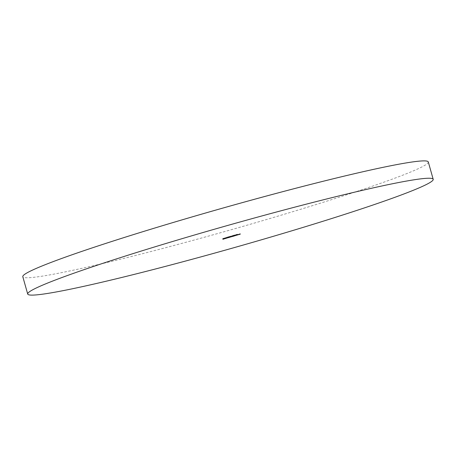 <?xml version="1.0" encoding="UTF-8"?>
<svg xmlns="http://www.w3.org/2000/svg" width="456" height="456" viewBox="0 0 456 456"><rect width="100%" height="100%" fill="white"/><g stroke="black" fill="none" stroke-linecap="round" stroke-linejoin="round"><path stroke-width="0.34" stroke-dasharray="2.28 1.71" d="M428.292 161.954A210.706 11.554 -15.8 0 1 265.745 219.752A210.706 11.554 -15.8 0 1 22.8 276.695M223.075 238.534L223.953 238.209L223.058 238.471L223.144 238.762M222.619 238.528L222.705 238.819M223.719 238.203L223.799 238.494M223.765 238.203L223.85 238.494M223.012 238.471L223.092 238.756M223.907 238.209L223.987 238.494M223.953 238.209L224.033 238.494M223.28 238.471L223.446 239.052L222.898 238.921L222.978 239.212M239.218 234.19L239.303 234.481M239.018 234.253L238.642 234.538M238.562 234.247L239.531 233.962L239.611 234.253M239.531 233.962L240.181 234.122M240.198 234.122L240.112 233.837L239.503 234.344M239.423 234.07L240.46 233.825L240.546 234.116M240.46 233.825L240.289 234.173M240.209 233.899L239.252 234.418M239.457 234.355L239.896 233.894L238.813 234.19L239.97 234.162M238.961 234.19L239.047 234.481M237.622 234.618L238.488 234.361L237.701 234.891M237.576 234.618L237.656 234.903M238.442 234.361L238.522 234.652M238.488 234.361L238.573 234.652M233.375 235.404L232.013 235.855L233.375 235.404L233.461 235.689M233.58 235.342L233.66 235.632M233.911 235.347L233.996 235.638M232.702 235.598L232.788 235.889M233.09 235.889L233.546 235.404L232.212 235.792L233.614 235.644M232.828 235.877L232.748 235.598L232.286 236.048M234.373 235.21L235.82 234.783L234.435 235.416M234.042 235.205L234.122 235.495M234.241 235.148L234.327 235.438M234.304 235.148L234.384 235.438M235.82 234.783L235.9 235.074M234.578 235.153L234.658 235.438M236.282 234.652L236.772 234.401L236.339 234.857M235.946 234.646L236.031 234.937M236.151 234.589L236.231 234.874M236.214 234.589L236.293 234.874M237.724 234.224L236.852 234.692L237.559 234.224L237.81 234.515M236.305 234.578L236.447 234.88M236.482 234.589L236.567 234.88M222.904 238.853L223.828 238.579L223.907 238.87M223.828 238.579L223.953 238.87M223.873 238.579L223.183 239.081L224.221 238.556L224.301 238.847M223.674 239.064L224.221 238.556L224.318 238.853M223.594 238.79L222.779 238.99L222.859 239.28M222.779 238.99L223.064 239.223M222.978 238.933L223.639 239.075M223.372 238.773L224.09 238.881M229.317 236.698L231.773 235.974L229.379 236.903M228.986 236.692L229.066 236.983M229.186 236.635L229.271 236.92M229.248 236.635L229.328 236.926M229.425 236.567L229.51 236.858M229.75 236.464L229.465 236.926M230.354 236.316L230.434 236.601M230.878 236.134L230.599 236.596M231.773 235.974L231.859 236.265M230.65 236.305L230.73 236.596M229.522 236.635L229.602 236.926M228.188 236.886L226.957 237.342L228.188 236.886L228.268 237.177M228.388 236.829L228.473 237.114M228.855 236.835L228.94 237.12M227.647 237.086L227.732 237.376M228.034 237.376L228.49 236.892L227.156 237.28L228.553 237.12M227.772 237.359L227.23 237.53M226.518 237.519L226.051 237.513L226.717 237.462L226.581 237.747M226.051 237.513L226.13 237.804M226.25 237.456L226.33 237.747M226.717 237.462L226.803 237.753M225.235 237.889L224.301 238.123L225.982 237.627L224.512 238.06L225.315 238.174M225.771 237.707L225.851 237.998M225.965 237.656L226.051 237.946M224.46 238.357L224.375 238.066L224.375 238.391M224.962 237.878L225.042 238.163M225.686 237.679L225.771 237.969M225.982 237.627L226.062 237.918M224.489 238.055L225.737 237.69L224.563 238.317M224.939 238.26L225.994 238.038L224.477 238.488L225.8 238.1L225.019 238.539M224.335 238.459L224.42 238.75M224.888 238.266L224.973 238.551M225.566 238.391L225.68 238.072M225.783 238.078L225.401 238.556M224.477 238.488L224.557 238.779M224.677 238.431L224.762 238.722M224.916 238.38L225.002 238.67M225.538 238.397L224.962 238.3L225.042 238.591M226.273 237.872L227.23 237.718L226.273 237.872L226.353 238.163M226.358 237.838L226.438 238.123M226.774 237.713L226.854 238.003M227.23 237.718L227.31 238.009M227.96 237.468L229.493 237.017L227.96 237.468L228.046 237.758M228.832 237.103L228.912 237.394M228.872 237.091L228.952 237.382M229.186 237.097L229.265 237.388M229.448 237.017L229.528 237.308M229.493 237.017L229.573 237.308M229.339 237.097L229.419 237.388M228.313 237.354L228.986 237.154L228.388 237.616M230.565 236.738L229.573 236.96L231.106 236.51L230.645 237.017M230.166 237.023L230.086 236.732L229.642 237.2M231.015 236.886L230.901 236.567L229.773 236.898L230.975 236.824M230.217 237.012L229.773 236.898L229.858 237.188M230.525 236.738L230.605 237.029M231.38 236.453L232.246 236.197L231.46 236.727M231.334 236.447L231.414 236.738M232.201 236.197L232.286 236.482M232.246 236.197L232.332 236.487M232.617 236.311L232.965 235.906L232.343 236.117L232.93 235.9L234.105 235.695L233.044 236.179M232.628 236.339L232.543 236.054M232.93 235.9L233.01 236.191M233.746 235.701L233.529 236.105M234.059 235.695L234.139 235.986M234.105 235.695L234.184 235.986M232.571 236.145L232.657 236.436M233.637 236.054L233.557 235.763L233.341 236.174M234.202 235.638L235.735 235.188L234.202 235.638L234.287 235.923M235.068 235.267L235.153 235.558M235.114 235.256L235.193 235.547M235.427 235.262L235.507 235.552M235.689 235.182L235.769 235.473M235.735 235.188L235.815 235.473M235.581 235.262L235.661 235.552M234.555 235.518L235.222 235.319L234.629 235.78M236.806 234.903L235.815 235.125L237.342 234.675L236.886 235.182M236.407 235.188L236.328 234.903L235.883 235.37M237.171 234.76L237.251 235.051L237.143 234.732L236.014 235.062L237.211 234.988M236.459 235.176L236.014 235.062L236.1 235.353M236.767 234.903L236.846 235.193M239.012 234.116L239.092 234.401M235.649 234.783L235.729 235.074M237.559 234.224L237.639 234.509M231.597 235.974L231.676 236.259M239.987 234.184L239.902 233.894M233.643 235.695L233.557 235.41M232.281 236.083L232.201 235.792M234.481 235.433L234.395 235.142M224.113 238.91L224.027 238.619M230.548 236.584L230.468 236.293M229.419 236.915L229.339 236.63M228.587 237.183L228.502 236.892M224.363 238.408L224.278 238.117M225.885 238.391L225.805 238.1M225.549 238.42L225.469 238.135M229.596 237.234L229.51 236.949M229.801 237.177L229.721 236.892M231.027 236.869L230.947 236.578M235.837 235.404L235.752 235.114M236.043 235.342L235.963 235.057"/><path stroke-width="0.68" d="M27.708 294.046L22.8 276.695A210.706 11.554 -15.8 0 1 185.341 218.897A210.706 11.554 -15.8 0 1 428.292 161.954L433.2 179.305A210.706 11.554 -15.8 0 1 270.659 237.103A210.706 11.554 -15.8 0 1 27.708 294.046A210.706 11.554 -15.8 0 1 190.255 236.248A210.706 11.554 -15.8 0 1 433.2 179.305M234.287 235.923L235.815 235.473L234.287 235.923M231.466 236.738L232.332 236.487L231.46 236.727M228.046 237.758L229.573 237.308L228.046 237.758M226.079 238.328L224.42 238.75L226.09 238.334M225.401 238.556L225.874 238.363M225.042 238.591L225.469 238.135M226.598 237.81L226.13 237.804L226.581 237.747M229.402 236.989L231.859 236.265L229.379 236.903M230.964 236.425L230.599 236.596M229.835 236.755L229.465 236.926M236.362 234.937L237.81 234.515L236.339 234.857M232.087 236.128L233.996 235.638L232.075 236.14M240.181 234.122L239.098 234.544L240.198 234.122M223.161 238.819L224.033 238.494L223.144 238.762M237.707 234.903L238.573 234.652L237.701 234.891M234.458 235.501L235.9 235.074L234.435 235.416M224.301 238.847L222.859 239.28L224.318 238.853M223.639 239.075L224.09 238.881M228.268 237.177L227.02 237.627L228.268 237.177M225.315 238.174L224.38 238.414L225.315 238.174M226.353 238.163L227.31 238.009L226.353 238.163M231.186 236.801L229.653 237.251L231.238 236.806M229.642 237.2L230.166 237.023M233.044 236.179L234.184 235.986L232.657 236.436L233.626 236.048L232.628 236.345L232.543 236.054M233.825 235.991L233.529 236.105M233.341 236.174L233.626 236.048M237.428 234.965L235.894 235.416L237.479 234.977M235.883 235.37L236.407 235.188M239.314 234.355L239.976 234.179L239.309 234.338M239.97 234.162L239.457 234.355M233.557 235.41L233.643 235.695L232.298 236.083L233.614 235.644M232.828 235.877L232.298 236.083M228.502 236.892L228.587 237.183L227.242 237.57L228.553 237.12M227.772 237.359L227.145 237.28M224.586 238.34L225.823 237.981L224.563 238.317M228.393 237.644L229.066 237.445L228.388 237.616M230.217 237.012L229.858 237.188M234.635 235.809L235.307 235.609L234.629 235.78M236.459 235.176L236.1 235.353M239.987 234.184L239.902 233.894M232.281 236.083L232.201 235.792M234.481 235.433L234.395 235.142M236.385 234.868L236.305 234.583M224.113 238.91L224.027 238.619M230.548 236.584L230.468 236.293M229.419 236.915L229.339 236.63M225.885 238.391L225.805 238.1M229.801 237.177L229.721 236.892M231.027 236.869L230.947 236.578M233.637 236.054L233.557 235.763M236.043 235.342L235.963 235.057"/></g></svg>
